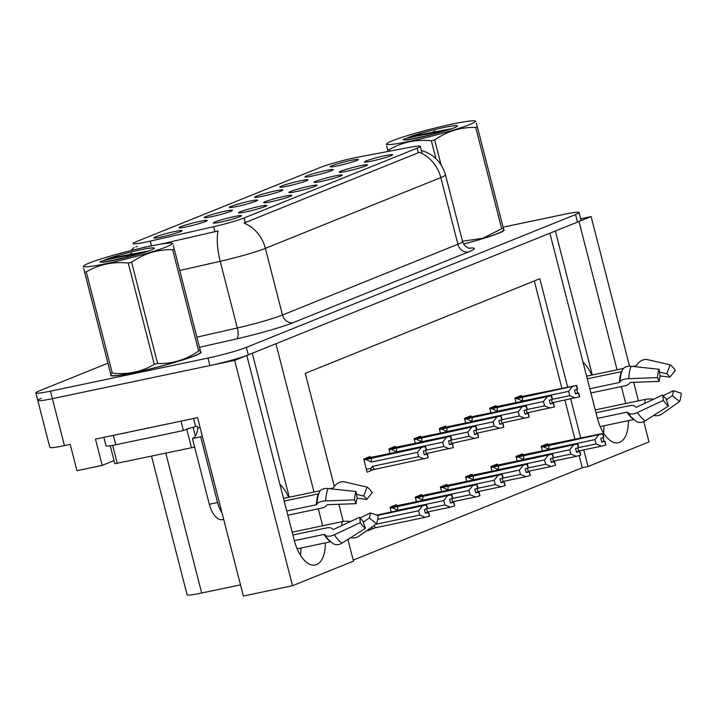 <?xml version="1.0" encoding="UTF-8"?>
<svg xmlns="http://www.w3.org/2000/svg" width="717" height="717" viewBox="0 0 717 717"><rect width="100%" height="100%" fill="white"/><g stroke="black" fill="none" stroke-linecap="round" stroke-linejoin="round"><path stroke-width="1.08" d="M582.993 362.202A31.109 15.514 -101.9 0 1 591.668 375.108M288.601 497.365A31.109 15.514 78.1 0 0 279.926 484.459M161.11 237.031A14.582 1.12 -14.4 0 0 182.055 230.704A14.582 1.12 -14.4 0 0 174.751 231.519A14.582 1.12 -14.4 0 0 160.348 235.239A14.582 1.12 -14.4 0 0 153.832 237.945A14.582 1.12 -14.4 0 0 161.11 237.031M270.945 201.773A14.582 1.12 -14.4 0 0 291.891 195.454A14.582 1.12 -14.4 0 0 284.586 196.27A14.582 1.12 -14.4 0 0 270.184 199.98A14.582 1.12 -14.4 0 0 263.668 202.696A14.582 1.12 -14.4 0 0 270.945 201.773M245.752 211.936A14.582 1.12 -14.4 0 0 266.697 205.618A14.582 1.12 -14.4 0 0 259.393 206.433A14.582 1.12 -14.4 0 0 244.99 210.144A14.582 1.12 -14.4 0 0 238.474 212.859A14.582 1.12 -14.4 0 0 245.752 211.936M346.526 171.282A14.582 1.12 -14.4 0 0 367.471 164.964A14.582 1.12 -14.4 0 0 360.167 165.779A14.582 1.12 -14.4 0 0 345.764 169.49A14.582 1.12 -14.4 0 0 339.249 172.205A14.582 1.12 -14.4 0 0 346.526 171.282M261.884 196.368A14.582 1.12 -14.4 0 0 282.83 190.05A14.582 1.12 -14.4 0 0 275.534 190.865A14.582 1.12 -14.4 0 0 261.131 194.585A14.582 1.12 -14.4 0 0 254.607 197.292A14.582 1.12 -14.4 0 0 261.884 196.368M312.28 176.041A14.582 1.12 -14.4 0 0 333.217 169.723A14.582 1.12 -14.4 0 0 325.921 170.538A14.582 1.12 -14.4 0 0 311.519 174.249A14.582 1.12 -14.4 0 0 305.003 176.965A14.582 1.12 -14.4 0 0 312.28 176.041M220.549 222.1A14.582 1.12 -14.4 0 0 241.495 215.781A14.582 1.12 -14.4 0 0 234.199 216.597A14.582 1.12 -14.4 0 0 219.796 220.307A14.582 1.12 -14.4 0 0 213.281 223.023A14.582 1.12 -14.4 0 0 220.549 222.1M236.691 206.532A14.582 1.12 -14.4 0 0 257.636 200.213A14.582 1.12 -14.4 0 0 250.332 201.029A14.582 1.12 -14.4 0 0 235.929 204.748A14.582 1.12 -14.4 0 0 229.413 207.455A14.582 1.12 -14.4 0 0 236.691 206.532M186.303 226.868A14.582 1.12 -14.4 0 0 207.249 220.54A14.582 1.12 -14.4 0 0 199.944 221.356A14.582 1.12 -14.4 0 0 185.542 225.075A14.582 1.12 -14.4 0 0 179.026 227.782A14.582 1.12 -14.4 0 0 186.303 226.868M211.497 216.695A14.582 1.12 -14.4 0 0 232.442 210.377A14.582 1.12 -14.4 0 0 225.138 211.192A14.582 1.12 -14.4 0 0 210.735 214.912A14.582 1.12 -14.4 0 0 204.22 217.618A14.582 1.12 -14.4 0 0 211.497 216.695M321.333 181.446A14.582 1.12 -14.4 0 0 342.278 175.127A14.582 1.12 -14.4 0 0 334.973 175.943A14.582 1.12 -14.4 0 0 320.571 179.653A14.582 1.12 -14.4 0 0 314.055 182.369A14.582 1.12 -14.4 0 0 321.333 181.446M296.139 191.609A14.582 1.12 -14.4 0 0 317.084 185.291A14.582 1.12 -14.4 0 0 309.78 186.106A14.582 1.12 -14.4 0 0 295.377 189.817A14.582 1.12 -14.4 0 0 288.861 192.532A14.582 1.12 -14.4 0 0 296.139 191.609M337.474 165.878A14.582 1.12 -14.4 0 0 358.419 159.559A14.582 1.12 -14.4 0 0 351.115 160.375A14.582 1.12 -14.4 0 0 336.712 164.085A14.582 1.12 -14.4 0 0 330.196 166.801A14.582 1.12 -14.4 0 0 337.474 165.878M287.078 186.205A14.582 1.12 -14.4 0 0 308.023 179.886A14.582 1.12 -14.4 0 0 300.728 180.702A14.582 1.12 -14.4 0 0 286.325 184.412A14.582 1.12 -14.4 0 0 279.809 187.128A14.582 1.12 -14.4 0 0 287.078 186.205M371.72 161.119A14.582 1.12 -14.4 0 0 392.665 154.8A14.582 1.12 -14.4 0 0 385.37 155.616A14.582 1.12 -14.4 0 0 370.967 159.326A14.582 1.12 -14.4 0 0 364.442 162.042A14.582 1.12 -14.4 0 0 371.72 161.119M146.205 241.988A26.251 2.017 -14.4 0 0 150.256 241.1L213.603 226.706A26.251 2.017 -14.4 0 0 244.103 217.959L417.151 148.15A26.251 2.017 -14.4 0 0 420.305 146.304A26.251 2.017 -14.4 0 0 410.841 147.137L358.724 157.005A26.251 2.017 -14.4 0 0 320.49 167.375L136.212 241.71A26.251 2.017 -14.4 0 0 133.057 243.565A26.251 2.017 -14.4 0 0 146.205 241.988M41.281 398.365A29.164 2.241 -14.4 0 0 37.777 400.418A29.164 2.241 -14.4 0 0 52.386 398.67L234.665 360.373L246.809 355.48L294.302 540.448A31.109 15.514 78.1 0 0 315.247 565.023A31.109 15.514 78.1 0 0 325.321 542.894M300.45 555.236A31.109 15.514 78.1 0 0 300.907 548.021M578.834 221.508L591.122 216.579L580.662 218.784M313.992 492.032L275.92 343.739L549.876 233.222L597.369 418.19A31.109 15.514 78.1 0 0 618.314 442.765A31.109 15.514 78.1 0 0 628.388 420.637M114.048 460.61L102.199 465.387L95.451 439.1L197.56 417.652L243.368 596.042L292.527 585.717L234.665 360.373M102.199 465.387L76.961 470.693L70.212 444.406L64.44 445.615L52.386 398.67L209.92 365.571A29.164 2.241 -14.4 0 0 248.306 354.87L577.481 222.091A29.164 2.241 -14.4 0 0 580.985 220.029L579.058 212.519A29.164 2.241 -14.4 0 0 564.449 214.266L503.083 227.164M107.944 363.187L39.354 390.855A29.164 2.241 -14.4 0 0 35.85 392.907L49.831 447.363A29.164 2.241 -14.4 0 0 64.44 445.615M353.203 560.12L582.267 467.717L588.039 466.507L648.984 441.923L643.758 421.596M638.435 400.839L633.685 382.331M629.535 366.172L591.122 216.579M625.717 403.51L621.37 386.562M617.059 369.775L578.977 221.481M322.65 525.767L318.303 508.819M347.888 539.417L353.463 561.133L292.527 585.717M567.649 387.072L539.829 278.725L305.254 373.351L334.292 486.476M338.872 504.293L343.282 521.474M588.039 466.507L583.772 449.891M580.743 438.087L570.678 398.876M240.5 584.866L201.701 593.013A29.164 2.241 165.6 0 1 187.092 594.76L151.529 456.245M582.267 467.717L579.148 455.564M574.971 439.306L564.897 400.086M561.868 388.282L534.308 280.947M374.131 528.124L368.197 530.598L367.991 529.791M396.635 505.709L396.384 504.723L390.021 507.286L391.222 512.001M447.032 485.382L446.772 484.396L440.408 486.96L441.618 491.674M472.225 475.219L471.965 474.233L465.602 476.796L466.812 481.51M497.419 465.055L497.159 464.069L490.795 466.633L492.005 471.347M522.612 454.892L522.361 453.906L515.989 456.469L517.199 461.183M421.829 495.546L421.578 494.56L415.215 497.123L416.425 501.837M547.806 444.728L547.555 443.742L541.183 446.306L542.393 451.02M370.348 457.464L370.097 456.469L363.725 459.041L367.104 472.189L373.467 469.599M395.542 447.3L395.291 446.306L388.919 448.878L390.129 453.592M445.929 426.974L445.678 425.979L439.315 428.551L440.525 433.256M471.123 416.81L470.872 415.815L464.508 418.387L465.718 423.093M496.325 406.647L496.065 405.652L489.702 408.224L490.912 412.929M420.736 437.137L420.485 436.142L414.112 438.714L415.322 443.42M521.519 396.483L521.259 395.488L514.896 398.06L516.106 402.766M289.247 497.231L252.285 353.275M592.314 374.973L555.352 231.017M603.974 425.764A31.109 15.514 -101.9 0 1 603.517 432.978M110.965 374.928A46.668 3.576 -14.4 0 0 110.723 375.448A46.668 3.576 -14.4 0 0 134.088 372.652A46.668 3.576 -14.4 0 0 201.119 352.235A46.668 3.576 -14.4 0 0 200.661 351.895M463.657 244.067A46.668 3.576 -14.4 0 0 504.185 229.978A46.668 3.576 -14.4 0 0 503.719 229.637M135.8 246.908L137.413 246.388M146.241 246.971L144.198 247.141M37.777 400.418A29.164 2.241 -14.4 0 0 52.386 398.67L50.459 391.159L207.993 358.061A29.164 2.241 -14.4 0 0 246.379 347.36L575.554 214.571A29.164 2.241 -14.4 0 0 579.058 212.519M421.157 150.382C433.66 154.137 441.762 162.293 445.463 174.849A38.888 2.985 165.6 0 1 440.794 177.592A34.031 29.379 68 0 0 419.409 152.309L244.004 223.068A34.031 29.379 -112 0 1 265.38 248.351A38.888 2.985 165.6 0 1 220.209 261.311A34.031 11.606 -102.8 0 1 218.067 230.946L160.742 244.13M35.85 392.907A29.164 2.241 -14.4 0 0 50.459 391.159M515.12 398.948L576.36 385.558L577.328 389.313L574.469 390.093L575.428 393.848L578.664 392.916L575.33 393.445M514.931 398.213L576.737 385.405L515.873 397.666M578.664 392.916L579.632 396.671L578.296 393.068M552.314 402.73L579.255 396.824M576.36 385.558L515.039 398.616M517.127 398.527L522.487 401.063L568.644 391.365L569.755 395.685L552.502 399.306L551.543 395.569L550.064 395.632L490.679 407.83M576.719 389.474L577.615 392.961M577.418 389.241L576.737 385.405M568.644 391.365L572.354 386.642M575.249 397.908L569.755 395.685M523.052 397.003A6.614 3.298 78.1 0 0 522.487 401.063M576.459 385.522L577.328 389.313M577.606 389.197L576.638 385.441M541.416 447.193L602.746 433.767L541.326 446.861M602.746 433.767L603.714 437.522L600.756 438.338L601.724 442.093L604.583 441.313L605.919 444.925L604.96 441.17L601.617 441.69M602.656 433.803L603.615 437.558M603.024 433.66L603.893 437.451L603.024 433.66L601.554 433.722L542.16 445.911M544.302 446.046L602.934 433.695M544.293 446.01L541.227 446.467M543.414 446.781L548.783 449.317L594.931 439.62L598.641 434.896M549.339 445.248A6.614 3.298 78.1 0 0 548.783 449.317M578.61 450.975L601.536 446.162L596.042 443.931L578.789 447.56M594.931 439.62L596.042 443.931M601.536 446.162L605.551 445.069M603.006 437.728L603.902 441.215M489.926 409.111L551.167 395.721L552.135 399.477L549.276 400.256L550.235 404.012L553.47 403.079L550.136 403.608M489.738 408.376L551.543 395.569M553.47 403.079L554.438 406.835L553.103 403.232M527.12 412.893L554.062 406.987M551.167 395.721L489.845 408.78M491.934 408.69L497.293 411.226L543.45 401.529L544.553 405.849L527.309 409.47M551.525 399.638L552.422 403.124M543.45 401.529L547.161 396.806M550.047 408.072L544.553 405.849M497.858 407.166A6.614 3.298 78.1 0 0 497.293 411.226M551.265 395.685L552.135 399.477M552.511 399.324L551.445 395.605M464.733 419.275L525.973 405.885L526.941 409.64L524.082 410.42L525.041 414.175L528.277 413.243L524.943 413.772M464.544 418.54L526.35 405.732L465.485 417.993M528.277 413.243L529.245 416.998L527.9 413.395M501.927 423.057L528.868 417.151M525.973 405.885L464.652 418.943M466.731 418.853L472.1 421.39L518.257 411.692L519.359 416.012L502.115 419.633M526.332 409.801L527.228 413.288M526.072 405.849L527.219 409.532L526.35 405.732M518.257 411.692L521.967 406.969M524.853 418.235L519.359 416.012M472.664 417.33A6.614 3.298 78.1 0 0 472.1 421.39M527.219 409.532L526.251 405.768M439.539 429.438L500.78 416.048L501.748 419.803L498.88 420.583L499.848 424.339L503.083 423.406L499.74 423.935M439.351 428.703L501.156 415.896L440.283 428.157M503.083 423.406L503.675 427.314L502.707 423.559M476.733 433.22L503.675 427.314M500.78 416.048L439.449 429.107M441.538 429.017L446.906 431.553L493.063 421.856L494.165 426.176L476.922 429.797L475.963 426.059L474.484 426.122L415.089 438.32M501.138 419.965L502.034 423.451M501.828 419.732L501.156 415.896M493.063 421.856L496.764 417.133M499.659 428.407L494.165 426.176M447.471 427.493A6.614 3.298 78.1 0 0 446.906 431.553M500.878 416.012L501.748 419.803M502.025 419.696L501.058 415.932M516.222 457.365L577.552 443.931L516.132 457.025M577.552 443.931L578.52 447.686L575.563 448.501L576.531 452.257L579.39 451.477L580.725 455.089L579.757 451.334L576.423 451.853M577.463 443.966L578.422 447.722M577.83 443.823L578.7 447.614L577.83 443.823L576.36 443.886L516.966 456.075M516.034 456.63L577.741 443.859M518.221 456.944L523.58 459.48L569.737 449.783L573.448 445.06M524.145 455.412A6.614 3.298 78.1 0 0 523.58 459.48M553.416 461.139L576.343 456.326L570.849 454.094L553.596 457.724M569.737 449.783L570.849 454.094M576.343 456.326L580.349 455.232M577.812 447.892L578.709 451.378M491.028 467.529L552.359 454.094L490.939 467.188M552.359 454.094L553.327 457.849L550.369 458.665L551.328 462.42L554.196 461.64L555.532 465.252L554.564 461.497L551.23 462.017M552.269 454.13L553.228 457.885M552.637 453.986L553.506 457.778L552.637 453.986L551.167 454.049L491.772 466.238M493.905 466.373L552.547 454.022M493.896 466.337L490.84 466.794M493.027 467.108L498.387 469.644L544.544 459.947L548.254 455.223M498.951 465.575A6.614 3.298 78.1 0 0 498.387 469.644M528.214 471.302L551.149 466.489L545.655 464.257L528.402 467.887M544.544 459.947L545.655 464.257M551.149 466.489L555.155 465.396M552.619 458.055L553.515 461.542M465.826 477.692L527.165 464.257L465.745 477.352M527.165 464.257L528.133 468.013L525.176 468.828L526.135 472.584L529.003 471.804L530.338 475.416L529.37 471.661L526.036 472.18M527.067 464.293L528.035 468.049M527.443 464.15L528.312 467.941L527.443 464.15L525.973 464.213L466.579 476.402M468.712 476.536L527.345 464.186M468.703 476.5L465.638 476.957M467.834 477.271L473.193 479.807L519.35 470.11L523.06 465.387M473.758 475.738A6.614 3.298 78.1 0 0 473.193 479.807M503.02 481.466L525.955 476.653L520.461 474.421L503.119 478.105L502.25 474.313L500.771 474.376L441.385 486.565M519.35 470.11L520.461 474.421M525.955 476.653L529.962 475.559M527.425 468.219L528.321 471.705M440.632 487.856L501.972 474.421L440.552 487.515M501.972 474.421L502.94 478.176L499.982 478.992L500.941 482.747L503.8 481.967L505.144 485.579L504.176 481.824L500.842 482.344M501.873 474.457L502.841 478.212M503.209 478.069L502.25 474.313M443.518 486.7L502.151 474.349M443.509 486.664L440.444 487.121M442.64 487.435L448 489.971L494.156 480.273L497.867 475.55M448.564 485.902A6.614 3.298 78.1 0 0 448 489.971M477.827 491.629L500.753 486.816L495.259 484.584L477.925 488.268L477.056 484.477L475.577 484.54L416.192 496.729M494.156 480.273L495.259 484.584M500.753 486.816L504.768 485.723M502.232 478.382L503.128 481.869M330.716 541.765L297.125 548.819M294.355 540.654L323.976 534.434A0.968 0.502 147.6 0 1 324.505 534.524L324.989 535.025A10.692 5.566 -32.4 0 0 334.382 534.757L360.301 522.63L359.638 517.244L333.719 529.361A0.968 0.502 147.6 0 1 332.858 529.388L332.374 528.886A10.692 5.566 -32.4 0 0 326.567 527.927L292.903 534.999M287.822 515.218L321.494 508.147A10.692 4.168 -177.8 0 0 326.369 505.485L327.382 504.705L356.152 503.666L354.458 499.883L325.697 500.923A10.692 4.168 -177.8 0 0 317.031 504.015L316.358 504.759L286.737 510.979M284.192 501.066L318.429 493.879A0.968 0.672 -158.2 0 0 318.814 493.654M356.466 494.38L363.671 496.039L367.068 487.094L344.447 481.896A10.692 8.281 -56.6 0 0 334.212 486.592L333.423 487.65A0.968 0.753 123.4 0 1 332.805 488.08L329.829 488.698M320.409 490.679L283.511 498.432M292.178 532.166L342.036 521.689A10.692 4.168 2.2 0 1 350.541 521.492M360.158 518.006L370.241 512.96A13.336 6.65 -101.9 0 1 369.3 517.943L363.286 522.164M360.301 522.63A22.361 11.149 -101.9 0 0 365.473 528.25L362.721 520.587A13.336 6.65 -101.9 0 1 359.638 517.244M363.671 496.039A13.336 6.65 -101.9 0 1 366.763 499.391L357.03 498.198M356.152 503.666A13.336 6.65 -101.9 0 1 357.102 498.691L356.053 491.539A22.361 11.149 -101.9 0 0 354.458 499.883M370.241 512.96L378.083 515.46A22.361 11.149 -101.9 0 1 376.497 523.804L369.3 517.943M367.068 487.094A22.361 11.149 -101.9 0 1 372.24 492.704L366.763 499.391M350.532 537.741A10.692 7.421 -158.2 0 0 358.464 536.495L376.497 523.804M365.473 528.25L342.072 543.11A10.692 8.281 123.4 0 1 333.163 543.611L328.395 539.516A30.473 15.191 -101.9 0 1 324.989 535.025M317.031 504.015A30.473 15.191 -101.9 0 1 318.787 493.753A30.473 15.191 -101.9 0 1 319.19 492.642A10.692 7.421 21.8 0 1 319.28 492.418A10.692 7.421 21.8 0 1 328.054 488.51L356.053 491.539M202.239 435.846A19.449 9.697 -101.9 0 1 200.679 436.814L217.556 502.536A19.449 9.697 78.1 0 0 221.947 512.61M200.679 436.814L192.434 438.544L209.31 504.266A19.449 9.697 78.1 0 0 222.404 519.628L223.677 519.359M192.434 438.544A19.449 9.697 78.1 0 0 197.784 428.103L197.3 426.221L195.651 426.57A19.449 1.488 -14.4 0 0 192.945 427.341M181.132 421.103A19.449 1.488 -14.4 0 0 181.016 421.157L113.376 435.362A19.449 1.488 165.6 0 1 110.669 435.9M103.848 437.334L106.053 445.92A19.449 1.488 -14.4 0 0 115.787 444.755L183.427 430.541L181.016 421.157M193.572 418.486L195.651 426.57M189.252 428.461A19.449 1.488 -14.4 0 0 183.427 430.541M200.124 427.61L197.784 428.103M633.783 419.508L600.192 426.561M597.422 418.396L627.043 412.176A0.968 0.502 147.6 0 1 627.572 412.266L628.056 412.768A10.692 5.566 -32.4 0 0 637.449 412.499L663.368 400.373L662.705 394.986L636.786 407.113A0.968 0.502 147.6 0 1 635.925 407.131L635.441 406.629A10.692 5.566 -32.4 0 0 629.634 405.67L595.97 412.741M590.889 392.961L624.561 385.889A10.692 4.168 -177.8 0 0 629.436 383.228L630.449 382.448L659.219 381.408L657.525 377.626L628.755 378.666A10.692 4.168 -177.8 0 0 620.097 381.758L619.425 382.502L589.804 388.722M587.259 378.809L621.496 371.621A0.968 0.672 -158.2 0 0 621.881 371.397M659.532 372.123L666.738 373.781L670.135 364.836L647.514 359.638A10.692 8.281 -56.6 0 0 637.279 364.335L636.49 365.392A0.968 0.753 123.4 0 1 635.871 365.822L632.896 366.441M623.476 368.421L586.578 376.174M595.244 409.909L645.103 399.432A10.692 4.168 2.2 0 1 653.608 399.235M663.216 395.748L673.308 390.702A13.336 6.65 -101.9 0 1 672.367 395.685L666.353 399.916M663.368 400.373A22.361 11.149 -101.9 0 0 668.54 405.992L665.788 398.338A13.336 6.65 -101.9 0 1 662.705 394.986M666.738 373.781A13.336 6.65 -101.9 0 1 669.821 377.133L660.097 375.941M659.219 381.408A13.336 6.65 -101.9 0 1 660.169 376.434L659.111 369.282A22.361 11.149 -101.9 0 0 657.525 377.626M673.308 390.702L681.15 393.203A22.361 11.149 -101.9 0 1 679.564 401.547L672.367 395.685M670.135 364.836A22.361 11.149 -101.9 0 1 675.306 370.447L669.821 377.133M653.59 415.484A10.692 7.421 -158.2 0 0 661.531 414.238L679.564 401.547M668.54 405.992L645.139 420.852A10.692 8.281 123.4 0 1 636.23 421.354L631.462 417.258A30.473 15.191 -101.9 0 1 628.056 412.768M620.097 381.758A30.473 15.191 -101.9 0 1 621.845 371.496A30.473 15.191 -101.9 0 1 622.257 370.393A10.692 7.421 21.8 0 1 622.347 370.16A10.692 7.421 21.8 0 1 631.121 366.253L659.111 369.282M200.635 352.316A46.184 3.54 165.6 0 1 200.652 352.361A46.184 3.54 165.6 0 1 134.321 372.553A46.184 3.54 165.6 0 1 111.189 375.332A46.184 3.54 165.6 0 1 111.18 375.287M186.689 429.062L193.088 427.278L195.338 436.035M110.239 445.786L114.845 463.729L194.63 447.094M503.701 230.058A46.184 3.54 165.6 0 1 503.719 230.103A46.184 3.54 165.6 0 1 463.639 244.04M166.72 246.782A45.691 3.504 -14.4 0 0 171.704 243.215A45.691 3.504 -14.4 0 0 135.674 249.399A45.691 3.504 -14.4 0 0 89.195 263.076A45.691 3.504 -14.4 0 0 83.979 265.738A45.691 3.504 -14.4 0 0 114.496 261.813A45.691 3.504 -14.4 0 0 166.72 246.782M198.654 351.025L172.645 249.695A52.502 4.024 -14.4 0 0 173.469 249.364A52.502 4.024 -14.4 0 0 174.249 249.05L200.742 352.217L199.9 353.033A45.691 3.504 -14.4 0 1 194.683 355.695A45.691 3.504 -14.4 0 1 148.204 369.372A45.691 3.504 -14.4 0 1 112.175 375.556L111.045 375.251L110.57 373.405A52.502 4.024 -14.4 0 0 112.291 373.198C127.492 374.794 141.491 371.854 154.28 364.37A52.502 4.024 -14.4 0 0 157.615 363.519C172.403 363.913 186.088 359.746 198.654 351.025A52.502 4.024 -14.4 0 0 199.487 350.694A52.502 4.024 -14.4 0 0 200.267 350.371M173.308 245.366L174.249 249.05M129.598 254.392L131.794 253.191M151 250.09A27.165 2.088 -14.4 0 0 154.227 248.351A27.165 2.088 -14.4 0 0 137.87 250.403A27.165 2.088 -14.4 0 0 108.088 258.586L99.959 262.117L104.422 262.171L115.751 259.948A27.165 2.088 -14.4 0 0 151 250.09M148.831 250.914L108.088 258.586M154.28 364.37L128.262 263.049A52.502 4.024 -14.4 0 0 131.596 262.198L157.615 363.519M110.57 373.405L84.552 272.075A52.502 4.024 -14.4 0 0 86.282 271.868L112.291 373.198M84.552 272.075L83.611 268.4M83.979 265.738L83.244 266.966M128.262 263.049C113.143 261.436 99.143 264.376 86.282 271.868M172.645 249.695C157.848 249.301 144.171 253.468 131.596 262.198M130.225 256.489L103.194 262.314M142.593 252.984L113.878 258.21L100.631 261.4M469.787 124.525A45.691 3.504 -14.4 0 0 474.771 120.958A45.691 3.504 -14.4 0 0 438.741 127.142A45.691 3.504 -14.4 0 0 392.253 140.819A45.691 3.504 -14.4 0 0 387.046 143.481A45.691 3.504 -14.4 0 0 417.563 139.555A45.691 3.504 -14.4 0 0 469.787 124.525M462.295 241.27L482.801 238.25L501.721 228.768L475.712 127.438A52.502 4.024 -14.4 0 0 476.536 127.106A52.502 4.024 -14.4 0 0 477.316 126.792L503.809 229.96L502.967 230.775A45.691 3.504 -14.4 0 1 497.75 233.446A45.691 3.504 -14.4 0 1 463.612 244.004M476.375 123.109L477.316 126.792M432.665 132.143L434.861 130.933M501.721 228.768A52.502 4.024 -14.4 0 0 502.554 228.436A52.502 4.024 -14.4 0 0 503.334 228.114M454.067 127.832A27.165 2.088 -14.4 0 0 457.294 126.093A27.165 2.088 -14.4 0 0 440.937 128.146A27.165 2.088 -14.4 0 0 411.155 136.329L403.026 139.86L407.489 139.914L418.818 137.691A27.165 2.088 -14.4 0 0 454.067 127.832M451.889 128.657L411.155 136.329M435.9 158.6L431.329 140.792A52.502 4.024 -14.4 0 0 434.663 139.94L441.045 164.776M388.04 151.457L387.619 149.817A52.502 4.024 -14.4 0 0 389.34 149.611L389.734 151.135M387.619 149.817L386.678 146.143M387.046 143.481L386.311 144.709M431.329 140.792C416.201 139.179 402.21 142.118 389.34 149.611M475.712 127.438C460.914 127.043 447.238 131.211 434.663 139.94M433.292 134.231L406.261 140.057M445.66 130.727L416.944 135.952L403.698 139.143M414.345 439.602L475.586 426.212L476.554 429.967L473.686 430.747L474.654 434.502L477.889 433.57L474.546 434.099M414.157 438.867L475.963 426.059M477.889 433.57L478.481 437.478L477.513 433.722M451.54 443.384L478.481 437.478M475.586 426.212L414.256 439.27M416.344 439.18L421.713 441.717L467.86 432.019L468.972 436.339L451.719 439.96L450.76 436.223L449.29 436.286L389.896 448.483M475.945 430.128L476.832 433.615M467.86 432.019L471.571 427.296M474.466 438.571L468.972 436.339M422.268 437.657A6.614 3.298 78.1 0 0 421.713 441.717M475.685 426.176L476.554 429.967M476.922 429.815L475.864 426.104M389.152 449.765L450.393 436.375L451.352 440.13L448.492 440.91L449.46 444.665L452.696 443.733L449.353 444.262M388.964 449.03L450.76 436.223M452.696 443.733L453.287 447.641L452.319 443.886M426.346 453.547L453.287 447.641M450.393 436.375L389.062 449.434M391.15 449.344L396.51 451.88L442.667 442.183L443.778 446.503L426.525 450.124L425.566 446.386L424.097 446.449L364.702 458.647M450.742 440.292L451.638 443.778M442.667 442.183L446.377 437.46M449.272 448.734L443.778 446.503M397.075 447.82A6.614 3.298 78.1 0 0 396.51 451.88M450.482 436.339L451.352 440.13M451.728 439.978L450.67 436.268M363.958 459.929L425.199 446.539L426.158 450.294L423.299 451.074L424.267 454.829L427.493 453.897L424.159 454.426M363.77 459.194L425.566 446.386M365.957 459.507L371.316 462.044L417.473 452.355L418.585 456.666L372.428 466.364L371.146 468.318C370.214 469.689 370.752 470.173 372.777 469.778L428.085 457.805L427.126 454.049M372.213 469.895L372.777 469.778M427.493 453.897L428.085 457.805M425.199 446.539L363.869 459.597M425.548 450.455L426.445 453.942M372.428 466.364A6.614 3.298 78.1 0 0 374.776 469.25M417.473 452.355L421.184 447.623M424.079 458.898L418.585 456.666M371.881 457.984A6.614 3.298 78.1 0 0 371.316 462.044M425.289 446.503L426.158 450.294M426.534 450.142L425.477 446.431M415.439 498.019L476.778 484.584L415.358 497.679M476.778 484.584L477.737 488.34L474.779 489.155L475.747 492.911L478.606 492.131L479.951 495.743L478.983 491.987L475.649 492.507M476.68 484.62L477.647 488.376M478.015 488.232L477.056 484.477M418.325 496.863L476.957 484.513M418.316 496.827L415.251 497.284M417.437 497.598L422.806 500.134L468.963 490.437L472.673 485.714M423.371 496.065A6.614 3.298 78.1 0 0 422.806 500.134M452.633 501.792L475.559 496.98L470.065 494.748L452.821 498.378M468.963 490.437L470.065 494.748M475.559 496.98L479.574 495.886M477.038 488.546L477.934 492.032M390.245 508.183L451.585 494.748L390.156 507.842M451.585 494.748L452.544 498.503L449.586 499.319L450.554 503.074L453.413 502.294L454.748 505.906L453.789 502.151L450.446 502.671M451.486 494.784L452.454 498.539M451.862 494.64L452.732 498.432L451.862 494.64L450.384 494.703L390.989 506.901M390.057 507.448L451.764 494.676M392.244 507.761L397.612 510.298L443.769 500.6L447.471 495.877M398.168 506.229A6.614 3.298 78.1 0 0 397.612 510.298M427.44 511.956L450.366 507.143L444.872 504.911L427.628 508.541M443.769 500.6L444.872 504.911M450.366 507.143L454.381 506.059M451.844 498.709L452.732 502.196M377.832 515.38L426.391 504.911L377.33 515.218M426.391 504.911L427.35 508.667L424.392 509.482L425.36 513.238L428.219 512.458L429.555 516.07L428.596 512.314L425.253 512.834M426.292 504.947L427.251 508.703M426.66 504.804L427.529 508.595L426.66 504.804L425.19 504.867L376.766 515.039M377.267 515.2L426.57 504.84M377.698 519.35L418.567 510.764L422.277 506.041M372.24 526.726C371.307 528.097 371.854 528.59 373.871 528.187L373.306 528.304M373.871 528.187L375.869 527.667A6.614 3.298 -101.9 0 1 373.951 525.597M375.869 527.667L425.172 517.307L419.678 515.075L375.789 524.297M418.567 510.764L419.678 515.075M425.172 517.307L429.187 516.222M426.642 508.873L427.538 512.359M150.256 241.1L151.484 245.859M201.701 593.013L165.815 453.243M417.151 148.15L418.352 152.829M213.603 226.706L214.921 231.824M244.103 217.959L245.304 222.637M469.052 248.145A48.613 3.728 165.6 0 1 468.568 251.918A9.724 8.398 -112 0 1 457.903 244.255L440.794 177.592L265.38 248.351L282.498 315.014L457.903 244.255A38.888 2.985 -14.4 0 0 462.582 241.512C464.831 248.324 471.033 248.602 469.922 248.297M196.879 337.16L237.318 327.974L220.209 261.311L179.761 270.497M468.568 251.918L293.154 322.668A48.613 3.728 165.6 0 1 236.691 338.863L199.487 347.315M207.993 358.061L209.92 365.571M246.379 347.36L248.306 354.87M575.554 214.571L577.481 222.091M236.691 338.863A9.724 3.316 77.2 0 0 237.318 327.974A38.888 2.985 -14.4 0 0 282.498 315.014A9.724 8.398 -112 0 0 293.154 322.668M330.671 541.729A29.164 14.537 -101.9 0 1 323.976 534.434M316.358 504.759A29.164 14.537 -101.9 0 1 318.429 493.879M342.036 521.689A19.449 9.697 -101.9 0 1 341.588 525.686M342.072 543.11A33.26 16.581 -101.9 0 1 334.382 534.757M325.697 500.923A33.26 16.581 -101.9 0 1 328.054 488.51M328.395 539.516L327.803 538.87A29.487 14.698 -101.9 0 1 324.505 534.524M316.797 504.517A29.487 14.698 -101.9 0 1 318.5 494.587L319.28 492.418M115.787 444.755L113.376 435.362M217.556 502.536L209.31 504.266M633.738 419.472A29.164 14.537 -101.9 0 1 627.043 412.176M619.425 382.502A29.164 14.537 -101.9 0 1 621.496 371.621M645.103 399.432A19.449 9.697 -101.9 0 1 644.655 403.429M645.139 420.852A33.26 16.581 -101.9 0 1 637.449 412.499M628.755 378.666A33.26 16.581 -101.9 0 1 631.121 366.253M631.462 417.258L630.87 416.613A29.487 14.698 -101.9 0 1 627.572 412.266M619.864 382.26A29.487 14.698 -101.9 0 1 621.567 372.329L622.347 370.16M191.511 447.838L186.752 429.286M117.283 463.433L112.641 445.374M371.146 468.318L366.369 469.321M420.305 146.304L422.17 153.563M134.061 247.455L131.13 250.511M127.689 255.395L126.739 257.125M445.463 174.849L462.582 241.512M111.189 375.332L111.323 375.825M200.652 352.361L200.778 352.854M503.719 230.103L503.845 230.596M171.704 243.215L172.833 243.52M474.771 120.958L475.9 121.263"/></g></svg>
